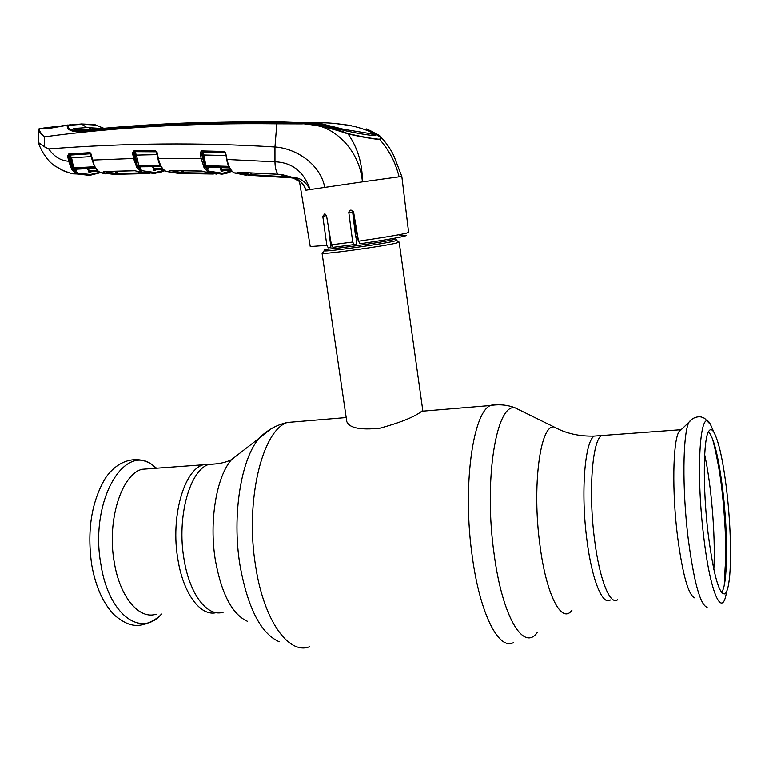 <?xml version="1.0" encoding="UTF-8"?>
<svg xmlns="http://www.w3.org/2000/svg" width="769" height="769" viewBox="0 0 769 769"><rect width="100%" height="100%" fill="white"/><g stroke="black" fill="none" stroke-linecap="round" stroke-linejoin="round"><path stroke-width="1.15" d="M605.934 435.244L601.531 435.562C592.255 440.512 588.275 492.352 594.562 539.723C599.503 579.653 610.105 605.732 617.68 599.724C610.105 605.732 599.503 579.653 594.562 539.723C588.275 492.352 592.255 440.512 601.531 435.562L605.934 435.244M177.87 559.255C170.468 517.076 183.926 470.109 203.122 464.803L212.792 464.332L203.122 464.803C183.926 470.109 170.468 517.076 177.87 559.255C183.233 593.735 200.632 616.7 216.243 612.624C200.632 616.7 183.233 593.735 177.87 559.255M398.669 241.947L397.044 242.898C386.076 245.945 323.672 254.616 322.24 253.309L322.547 252.886M322.067 253.203L346.79 421.575C349.222 428.025 360.277 430.236 379.944 428.218C399.697 422.815 413.318 417.404 420.806 412.001L422.777 410.396L399.169 242.11M357.652 236.045L355.566 236.343M330.535 239.582L329.968 239.649M329.786 238.188L330.286 238.102M355.297 234.141L357.287 233.853M694.945 597.965C688.476 595.619 682.641 574.904 677.46 535.839C672.029 491.92 672.865 442.982 678.652 432.245L680.286 429.784L682.016 428.958M708.143 533.599C702.597 487.757 703.299 437.436 708.951 430.986C710.479 428.871 712.171 429.371 714.045 432.495C719.005 442.021 723.264 461.631 726.811 491.314C730.8 525.39 731.78 564.494 728.829 582.844C727.868 588.958 726.58 592.62 724.965 593.812C719.169 595.071 713.555 575.001 708.143 533.599M708.547 431.649C714.084 438.215 718.89 458.257 722.975 491.776C728.205 535.474 727.791 586.228 721.476 592.39M151.406 468.6L141.929 469.301C121.425 474.636 106.728 520.844 114.254 562.235C119.849 597.167 139.141 619.785 156.174 614.191M713.949 567.224L713.834 569.387M724.263 585.171L725.186 566.618L725.619 567.83L725.023 569.079M380.453 136.43L381.924 138.151L379.675 139.477C389.114 150.186 395.593 162.634 399.101 176.851L401.851 176.582L408.637 232.392L406.042 233.295C397.592 235.199 381.76 237.832 358.527 241.206L353.577 211.975L350.952 210.033L349.318 210.879L348.79 212.34L352.702 242.033L354.096 244.6L356.48 244.042L356.854 239.178L355.624 236.89L352.663 211.975L348.809 212.657M222.568 173.294L221.847 174.217L208.341 172.112L204.189 167.834L205.217 167.142L209.158 171.189L222.568 173.294L231.498 170.891M231.853 171.276L226.49 173.39L222.001 174.198M91.309 171.372L90.905 172.208L88.944 172.343L87.541 168.594M97.865 171.054L89.56 171.458L88.944 172.343M90.454 171.41L88.993 170.708L97.115 170.314M88.646 168.536L88.993 170.708M76.275 170.497L73.363 169.468L74.084 168.584L76.064 169.247L76.275 170.497L75.9 169.247L95.462 168.19M73.363 169.468L77.65 173.102L90.261 174.525L99.72 172.343M91.482 171.362L90.905 172.208M100.499 172.669L89.637 175.409L76.929 173.996L72.075 169.93L73.055 169.257M94.991 167.431L74.084 168.584L73.632 167.902L94.606 166.748M91.482 156.607L71.604 157.847L73.632 167.902L72.507 168.103L70.479 158.049L71.604 157.847L69.96 155.107L90.704 153.81M70.479 158.049L68.739 155.78L69.806 161.077L72.507 168.103M72.075 169.93L71.7 169.334L72.699 168.699M71.7 169.334L68.681 161.279L69.806 161.077M69.229 155.992L69.96 155.107L69.095 154.723L89.983 153.396L89.598 152.704L91.184 154.165L92.53 160.058C94.289 166.979 97.096 171.227 100.922 172.785L113.899 174.38M40.084 128.529L39.161 128.75C38.748 130.105 40.44 132.826 44.227 136.901L44.573 146.889L48.726 148.955C54.003 156.616 60.655 160.721 68.681 161.279L67.614 155.972L68.701 154.04L69.095 154.723M68.701 154.04L89.598 152.704M100.518 172.641L100.624 172.717C97.644 172.266 94.827 168.065 92.165 160.115L90.386 153.521M76.064 169.247L95.471 168.2M117.109 173.14L116.032 173.352M92.165 160.115L134.748 158.472L137.507 166.277L137.286 165.566L138.42 165.364L160.231 165.162M90.213 152.839L89.637 152.896M115.811 174.169L117.253 173.929L115.831 174.15M142.063 170.747L141.304 171.65L136.738 167.344L137.738 166.671L142.063 170.747L155.175 172.573L154.511 173.477L137.968 171.698L149.455 173.592M148.359 173.592L115.398 174.342L100.624 172.717M117.609 174.275L117.167 173.525L142.428 172.91M116.801 171.199L117.167 173.525M115.398 174.342L116.052 173.448L115.696 171.227M103.94 171.554L103.19 172.237L104.171 172.65L104.892 171.756L116.052 173.448M135.027 170.747L137.545 171.535M103.575 171.574L134.7 170.728M134.239 152.647L134.325 153.166M136.084 155.011L135.757 152.983M136.738 167.344L133.604 158.674L132.537 153.012L133.671 152.81L134.748 158.472M136.498 166.931L137.507 166.277M137.286 165.566L135.315 155.155L134.142 153.05L134.94 152.147L136.449 154.953L138.862 166.066L140.64 166.825L161.048 166.662L140.814 166.815M135.315 155.155L157.126 154.675M160.596 165.873L138.862 166.066L137.738 166.671M140.621 166.825L140.91 168.132L140.785 166.835M153.723 166.7L154.031 168.728L162.432 168.671M163.105 169.43L154.607 169.497L154.031 168.728M156.29 169.478L155.771 170.266L153.935 170.401L154.607 169.497M156.347 151.695L134.085 151.714L156.453 151.839M132.537 153.012L133.748 151.003L134.142 153.05M133.748 151.003L155.444 150.686L157.001 152.175L158.337 158.366C160 165.441 162.634 169.824 166.239 171.497L178.937 173.486M165.806 171.324L165.921 171.41C161.317 168.228 158.654 163.903 157.933 158.424L156.203 151.551M156.703 152.224L157.933 158.424L201.151 158.712L200.142 152.993L201.286 152.791L204.842 166.44L204.698 165.883L205.832 165.691L208.043 167.258L229.489 167.93L208.207 167.267M155.444 150.686L157.001 152.175M155.771 170.266L156.069 169.478M153.935 170.401L152.618 166.71M155.175 172.573L164.143 170.382M164.653 170.756L154.598 173.467M213.349 174.054L181.657 173.534M170.497 170.631L182.166 172.631L181.465 173.544L165.921 171.41M209.158 171.189L208.341 172.112L204.852 172.025L216.935 174.188M181.888 170.737L182.166 172.631L183.685 173.525M182.993 170.756L183.291 172.756L208.37 173.169M203.093 155.165L202.632 152.166M200.959 151.07L201.228 152.81M169.574 171.487L168.863 171.16L169.699 170.564M168.863 171.16L169.382 170.564L202.055 171.083M169.478 170.622L201.968 171.122M204.189 167.834L201.151 158.712L202.295 158.51M201.776 171.064L204.237 171.737M203.795 167.094L204.842 166.44L205.448 167.325L206.284 166.412L229.056 167.104M204.698 165.883L202.824 155.223L201.286 152.791M202.824 155.223L203.968 155.021L205.832 165.691L228.72 166.373M225.836 155.578L203.968 155.021L202.574 152.127L224.404 152.214L202.574 152.127M225.721 153.204L225.192 152.685M200.142 152.993L201.497 150.945L201.786 151.676M201.497 150.945L224.125 151.483L224.404 152.214M207.938 167.267L208.197 168.603L208.178 167.277M223.577 170.257L223.106 170.997L223.356 170.247M223.106 170.997L221.414 171.131L220.482 169.565L230.585 169.718M221.309 167.652L222.135 170.209L231.181 170.507M221.414 171.131L222.116 170.209M251.751 173.688L250.694 173.967M226.634 159.51L225.75 153.319M224.125 151.483L225.682 153.012L226.999 159.443C228.576 166.671 231.036 171.179 234.391 172.977L246.263 175.313M399.101 176.851L362.439 181.878C359.488 148.715 331.631 121.646 301.621 123.905L276.811 123.828L274.956 147.004L274.966 161.826L226.634 159.491M39.046 128.808L43.285 128.356M70.604 124.732L46.851 128.856L43.343 128.106M104.007 128.413L95.75 125.068L82.033 124.28L68.825 125.347C66.951 127.443 69.056 129.269 75.151 130.817L78.919 130.865C140.794 124.501 206.948 121.589 277.369 122.127L310.753 123.194C322.836 125.078 335.236 128.567 347.963 133.652L348.078 133.979C323.739 125.395 300.006 121.819 276.869 123.242L276.811 123.828C193.394 122.857 115.869 127.221 44.227 136.901C40.757 133.681 38.834 131.336 38.46 129.865L39.161 128.75L42.641 128.298M277.369 122.127L276.869 123.242C206.419 122.761 140.246 125.655 78.351 131.932C70.017 131.384 66.365 129.154 67.422 125.241L81.533 124.011L86.878 127.587L73.747 128.538L73.161 128.894L77.246 130.48L75.151 130.817L81.235 130.567L77.246 130.48M63.385 125.712L68.825 125.347M42.833 128.423L43.525 128.548M46.851 128.856L61.116 126.135M81.408 123.992L92.299 124.511M368.361 129.846L369.341 130.269C372.955 131.855 375.061 133.239 375.657 134.421L373.667 135.565C368.015 135.171 358.71 133.614 345.742 130.874L315.107 123.04L279.157 121.81C208.947 121.233 142.996 124.145 81.322 130.557L81.235 130.567M347.963 133.652C362.603 136.969 373.09 138.843 379.425 139.266L381.578 137.757C380.78 136.353 378.358 134.71 374.311 132.835M78.351 131.932L78.832 130.884C140.746 124.511 206.919 121.598 277.34 122.127L315.107 123.04M372.34 133.277L375.234 135.267M370.966 135.421L372.532 134.488L372.254 132.739C371.792 131.653 369.802 130.384 366.294 128.923M351.116 125.51L333.89 123.415M344.31 130.557L344.137 129.423L370.389 133.681L372.254 132.758C367.265 130.297 360.997 128.135 353.471 126.27C338.908 123.53 327.104 122.434 318.068 122.982L280.377 121.617C210.322 121.012 144.505 123.924 82.946 130.365L76.419 129.634L98.307 128.865M76.487 130.345L76.371 129.653M318.068 122.982L342.436 129.009L342.58 130.057M342.436 129.009L344.137 129.423M76.4 129.807L75.054 129.971M102.335 128.558L86.878 127.587M379.425 139.266L379.675 139.477C373.321 139.074 362.795 137.238 348.078 133.979C357.652 147.619 362.439 163.595 362.439 181.878L310.118 189.578C305.591 181.522 299.823 177.476 292.806 177.437C299.083 179.177 303.457 183.445 305.918 190.241L304.841 187.203M374.647 133.143L375.974 134.585M48.726 148.955C124.953 143.034 200.363 142.38 274.956 147.004C295.652 148.321 320.24 163.816 324.758 187.357M38.556 142.611L44.573 146.889M87.57 168.747L88.512 168.719M69.037 155.915L68.739 154.213M77.65 173.102L76.929 173.996L72.401 173.832M38.565 142.726C40.103 149.426 47.197 159.76 51.206 163.086L54.07 165.537L62.798 170.41L71.181 173.544M62.943 170.458L53.772 165.306M62.885 170.458L68.181 172.573M239.236 172.371L250.781 174.553L250.021 175.476L237.957 173.121L237.361 172.823L238.015 172.275L278.032 174.275C276.081 171.766 275.052 167.613 274.966 161.826C292.133 162.432 303.851 171.679 310.118 189.578L305.918 190.241M278.291 174.294L292.979 177.504M238.784 172.352L237.957 173.121L234.045 172.871C230.96 170.526 229.133 169.709 226.547 159.51M237.89 173.102L238.698 172.467M237.361 172.823L238.121 172.333M399.832 235.631C418.182 233.949 395.477 238.698 360.055 243.754L358.527 241.206M354.096 244.6L332.939 247.358L331.41 244.821L326.537 215.762L324.854 213.792L322.788 216.262L326.844 245.369L328.334 247.897L330.92 247.291L328.267 226.105M353.346 211.292L356.326 233.997M250.771 174.803L251.876 174.544L250.781 174.794M299.477 181.522L293.45 178.216L291.086 177.841L252.232 175.524L251.905 174.746L292.085 177.206M251.646 172.919L251.905 174.746M252.203 175.524L250.117 175.476M250.781 174.553L250.54 172.871M47.101 128.74L44.362 128.067M59.309 126.106L50.389 127.25M43.17 128.125L46.957 127.644M46.967 128.5L63.058 125.655M64.365 171.045L62.029 170.122M59.357 126.558L59.895 126.491M49.783 127.318L47.149 127.606M65.826 125.28L67.566 125.059M241.668 451.778L231.556 459.631C216.493 476.549 208.851 521.324 215.407 560.466C221.607 594.129 232.286 614.402 247.455 621.285M271.255 428.756L259.22 438.147C241.082 458.699 231.748 515.509 240.005 565.359C247.82 608.173 260.902 633.627 279.243 641.74M299.247 421.499L287.346 422.489C262.277 430.15 244.782 501.263 255.625 566.138C263.786 620.583 288.702 654.986 309.398 646.758M498.793 404.802L494.544 404.206L490.382 405.551C472.627 412.838 462.284 487.671 472.291 556.621C480.01 614.45 499.139 651.035 513.682 642.461M522.478 411.482L515.047 407.839C496.322 403.264 483.49 480.154 494.121 554.093C502.359 617.065 523.554 651.718 537.156 632.627M559.563 429.717L554.045 426.997C540.223 424.248 531.783 486.498 539.992 545.519C546.394 595.869 562.014 624.745 572.04 610.019M598.763 435.763L594.274 436.1C584.786 441.05 580.614 492.804 586.93 540.078C591.88 579.932 602.636 605.953 610.384 599.955M218.031 463.765L209.005 464.37C189.933 469.676 176.601 516.71 183.983 558.967C189.501 594.62 207.707 617.738 223.529 612.076M355.557 236.275L357.643 235.968M358.277 239.717L357.095 239.89M331.141 243.196L330.42 243.264M396.458 240.168L395.891 238.813L393.901 239.524C383.087 242.408 322.384 250.771 324.278 249.127L324.143 250.569M399.053 242.235L396.65 240.418L394.737 241.024C384.308 243.86 325.46 252.049 324.028 250.877L322.24 253.309M358.008 238.14L356.422 238.371M330.872 241.639L330.228 241.706M707.144 607.308C700.242 604.982 693.907 581.893 688.14 538.031C682.084 488.661 682.795 433.841 688.937 422.219L692.542 418.73M726.628 591.476C722.447 619.814 710.277 593.956 703.673 536.243C695.378 468.542 700.405 403.965 710.527 424.603L713.421 431.082M156.549 468.225L153.579 465.86C124.703 441.041 89.041 501.225 101.027 565.157C108.852 615.027 141.025 637.934 161.49 614.018M90.502 171.41L89.925 172.294M89.637 175.409L90.261 174.525M115.552 174.323L117.513 174.255M140.727 166.835L140.91 168.132L138.084 166.96M154.857 170.343L155.3 169.488M208.024 167.258L208.197 168.603L205.448 167.325M220.482 169.565L220.194 167.623M222.26 171.074L222.674 170.228M92.722 129.394L89.656 128.702M73.93 129.509L73.747 128.538M100.547 128.663L100.451 128.163M94.991 124.809L95.75 125.068M88.502 168.69L89.194 172.333M331.41 244.821L352.702 242.033M322.788 216.262L326.508 215.618M299.362 180.85L310.243 246.57L326.844 245.369M250.473 175.342L252.059 175.409M291.086 177.841L290.797 177.053M141.929 469.301L209.005 464.37C218.483 464.101 225.999 462.515 231.556 459.631L259.22 438.147C267.199 430.111 276.571 424.901 287.346 422.489L346.204 417.577M421.921 411.261L490.382 405.551C499.139 404.11 507.357 404.869 515.047 407.839L554.045 426.997C565.984 433.505 579.393 436.542 594.274 436.1L680.286 429.784M678.652 432.245L688.937 422.219C693.849 415.875 700.713 416.577 701.847 417.221L704.577 418.307L710.527 424.603L714.045 432.495M722.101 593.139L724.965 593.812M156.751 618.286C137.795 630.705 126.664 624.966 114.86 615.469C103.517 604.194 95.817 587.41 91.771 565.128C86.916 531.312 91.28 502.609 104.872 479.01C118.907 457.372 140.458 455.296 153.579 465.86L156.107 468.254M704.673 454.758C711.315 484.672 715.506 535.214 713.949 567.032M725.619 567.83C726.244 548.557 725.465 527.053 723.293 503.33C721.495 481.144 717.89 459.535 712.469 438.493M231.892 171.314L226.49 173.39L223.058 173.275M105.411 173.871L100.845 172.775M134.815 170.795L103.825 171.631M136.795 171.227L134.931 170.785M142.092 172.842L137.661 171.622M164.691 170.776L160.183 172.448L156.886 172.477M43.41 128.51L61.703 125.914M103.902 128.356L95.385 124.857L81.533 124.011L62.241 125.847M43.035 128.385L46.986 128.75M374.638 135.459L372.513 134.412M78.669 130.278L96.923 129M375.657 134.421L381.924 138.151C388.047 145.187 392.286 151.753 394.641 157.856L401.831 176.572M38.46 129.865L38.556 142.698M88.618 168.68L88.906 170.199M89.041 170.881L89.31 172.323M238.198 172.333L278.118 174.332M278.205 174.342L283.011 174.909M283.098 174.919L292.845 177.476M292.931 177.504C305.341 183.618 302.515 184.291 305.418 188.838M293.7 178.052L293.45 178.216C296.373 179.167 298.382 180.282 299.477 181.571M63.625 170.92L60.741 169.565"/></g></svg>
